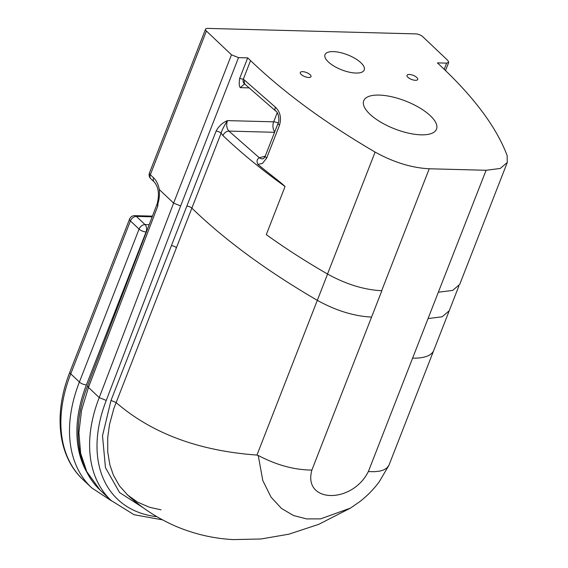 <?xml version="1.0" encoding="UTF-8"?>
<svg xmlns="http://www.w3.org/2000/svg" width="568" height="568" viewBox="0 0 568 568"><rect width="100%" height="100%" fill="white"/><g stroke="black" fill="none" stroke-linecap="round" stroke-linejoin="round"><path stroke-width="0.85" d="M244.581 83.894L240.299 87.65C239.135 86.371 238.922 83.304 239.668 78.455L247.698 57.879L238.51 57.638L231.481 54.798L206.404 31.02L150.335 174.717A5.361 3.607 133.5 0 0 150.797 178.721L154.084 181.838A5.361 3.607 -46.5 0 1 153.623 177.841L150.335 174.717A5.361 2.052 -158.7 0 1 149.49 172.878A5.361 5.361 0 0 0 150.797 178.721M157.961 203.6C157.485 202.393 157.45 202.506 157.861 203.926C159.267 199.297 159.736 194.497 159.281 189.52A20.682 13.085 -88.5 0 0 153.623 177.841M154.084 181.838C158.373 186.659 159.487 193.702 157.414 202.954L157.002 204.217L157.84 205.971L157.861 203.926M206.404 31.02A5.361 2.052 -158.7 0 1 205.559 29.181A5.361 2.052 -158.7 0 1 207.675 28.4L415.783 33.895A5.361 2.052 -158.7 0 1 422.812 36.735L447.889 60.513L448.734 62.352L446.618 63.133L437.424 62.892L440.299 65.611C474.266 97.426 496.546 127.417 507.132 155.575L507.281 162.483L500.223 168.469L486.109 170.279L429.238 168.774C411.623 167.865 393.574 162.299 375.107 152.082C325.201 122.887 283.688 92.392 250.559 60.598L247.698 57.879M157.017 204.196L87.628 385.608L88.473 387.419A5.361 2.052 -158.7 0 1 88.452 387.39L157.84 205.971M449.231 310.753L442.152 316.781L428.045 318.584L438.333 292.222L452.639 290.418L459.704 284.426L507.281 162.483M265.348 155.888A5.361 2.052 21.3 0 0 265.341 155.902C264.347 157.861 263.524 158.827 262.856 158.791L261.181 158.784L259.384 157.826C256.906 159.118 256.416 161.305 257.915 164.386C267.869 172.75 280.919 182.413 285.065 186.503L266.293 234.627C285.207 248.251 305.619 261.386 327.523 274.032C345.997 284.248 364.038 289.808 381.653 290.724L429.238 168.774M371.564 317.093C353.892 316.177 335.809 310.589 317.32 300.337L256.949 455.067L258.241 455.458C275.863 464.801 293.265 469.665 310.44 470.055A53.598 24.41 21.6 0 0 311.896 470.027L381.852 290.731M428.045 318.584L412.609 358.138A53.619 20.533 -158.7 0 0 433.782 350.342L388.917 465.32L386.765 468.11L383.258 470.119L379.843 471.099L374.553 471.696L369.732 471.617A53.598 20.902 -153.7 0 1 368.376 471.518C351.94 504.405 302.595 503.099 311.896 470.027M258.241 455.458L262.806 480.585L271.085 497.213L281.529 508.481L293.471 515.517L306.599 518.911L320.593 518.875L350.456 508.111L359.991 501.494C367.297 495.793 373.709 489.225 379.239 481.778L388.917 465.32M415.449 80.308A5.744 2.201 -158.7 0 1 409.507 78.434A5.744 2.201 -158.7 0 1 407.015 75.295A5.744 2.201 -158.7 0 1 413.17 75.338A5.744 2.201 -158.7 0 1 417.721 79.47A5.744 2.201 -158.7 0 1 415.449 80.308M308.729 77.489A5.744 2.201 -158.7 0 1 302.787 75.615A5.744 2.201 -158.7 0 1 300.294 72.477A5.744 2.201 -158.7 0 1 306.443 72.519A5.744 2.201 -158.7 0 1 310.994 76.652A5.744 2.201 -158.7 0 1 308.729 77.489M161.099 509.83L149.583 507.302L137.683 502.204L127.736 495.111L119.472 485.881L113.38 475.111L109.887 464.922L107.742 452.007L107.735 437.431L109.517 424.537L113.884 408.378L176.435 247.705A3.827 1.47 21.3 0 0 171.401 245.66L111.008 400.44L102.503 435.777L105.456 467.641L119.564 492.548L143.313 507.806M176.435 247.705L221.115 133.189A3.827 1.47 21.3 0 0 216.081 131.144L171.401 245.66M259.384 157.826L228.911 131.094A5.361 3.607 133.4 0 0 222.961 135.603L221.115 133.189C221.854 130.292 223.969 126.096 227.477 120.608C222.429 122.738 218.637 126.252 216.081 131.144M274.55 132.301L228.911 131.094C226.611 128.354 226.128 124.853 227.477 120.608L273.662 121.829A7.661 4.849 -88.5 0 0 274.742 131.819M111.008 400.44L116.042 402.485C135.716 419.553 158.898 432.546 185.587 441.457C207.1 448.642 230.885 453.179 256.949 455.067M279.506 125.18C281.6 117.874 280.223 111.868 275.381 107.153A5.361 3.195 129.2 0 0 275.785 111.108L275.785 111.108A5.361 3.195 129.2 0 0 275.807 111.122C278.526 112.457 279.719 120.629 278.199 122.944A5.361 2.052 -158.7 0 1 278.206 122.944A5.361 2.052 -158.7 0 1 278.206 122.929L265.341 155.902A5.361 2.052 21.3 0 0 265.341 155.909A5.361 2.052 21.3 0 0 266.648 158.138L279.506 125.18A5.361 2.052 -158.7 0 1 278.199 122.944M438.333 292.222L486.109 170.279M156.86 516.681A132.514 89.183 -46.5 0 1 106.259 400.426L180.638 205.95L173.609 203.11L231.481 54.798M355.923 73.052A21.066 8.066 -158.7 0 1 334.14 66.193A21.066 8.066 -158.7 0 1 324.995 54.677A21.066 8.066 -158.7 0 1 347.552 54.819A21.066 8.066 -158.7 0 1 364.237 69.992A21.066 8.066 -158.7 0 1 355.923 73.052M421.087 134.836A39.064 14.96 -158.7 0 1 380.681 122.113A39.064 14.96 -158.7 0 1 363.726 100.756A39.064 14.96 -158.7 0 1 405.552 101.019A39.064 14.96 -158.7 0 1 436.508 129.156A39.064 14.96 -158.7 0 1 421.087 134.836M106.259 400.426L99.222 397.607L88.473 387.419L81.536 410.437L78.902 432.688L80.656 453.335L86.748 471.603L99.911 489.879L111.079 500.479L134.062 514.722L162.483 519.848M152.451 216.131L134.715 215.662A5.361 3.394 91.5 0 1 136.377 216.408L152.181 216.827M149.171 224.708L145.01 224.594A5.361 3.394 91.5 0 1 146.09 231.936L146.402 231.943M159.281 189.52L173.609 203.11L99.222 397.607A137.875 92.79 133.5 0 0 111.079 500.479M412.609 358.138L368.376 471.518M327.573 274.06L317.32 300.337C267.01 271.014 225.34 240.434 192.332 208.598A492.648 188.654 -158.7 0 1 191.863 208.151A3.827 1.47 21.3 0 0 186.829 206.113M222.961 135.603C240.931 152.7 261.635 169.669 285.065 186.503M277.198 112.762L273.662 121.829A5.361 2.052 21.3 0 1 278.171 123.029M240.299 87.65L248.997 87.884M180.638 205.95L238.51 57.638M444.19 69.353L446.618 63.133M265.221 156.207L259.37 157.712M257.915 164.386L262.43 163.428L266.648 158.138M275.381 107.153L244.63 80.251A5.361 3.585 133.2 0 0 245.092 84.256A5.361 3.585 133.2 0 0 245.106 84.263M244.63 80.251L243.289 79.236A5.361 3.905 120.4 0 0 244.716 83.957A5.361 3.905 120.4 0 0 244.723 83.965M250.559 60.598L243.289 79.236L239.668 78.455M327.523 274.032L375.107 152.082M433.782 350.342L458.909 285.952M86.414 384.877L146.09 231.936A5.361 2.052 -158.7 0 1 139.061 229.103L79.385 382.037A5.361 2.052 21.3 0 0 86.414 384.877A136.341 91.76 -46.5 0 0 86.996 472.455M111.555 500.919L91.576 487.763A141.702 95.367 133.5 0 1 79.385 382.037L70.752 373.85A5.361 2.052 -158.7 0 1 69.907 372.012C53.25 413.802 57.851 456.274 82.942 479.577A141.702 95.367 -46.5 0 1 70.752 373.85L130.427 220.916A5.361 2.052 -158.7 0 1 129.582 219.078L69.907 372.012M130.427 220.916A5.361 3.607 -46.5 0 1 136.377 216.408L145.01 224.594A5.361 3.607 133.5 0 0 139.061 229.103L130.427 220.916M149.49 172.878L205.559 29.181M350.456 508.111L318.783 524.328L288.977 534.161L260.989 538.989L233.37 539.6C214.221 538.606 195.648 534.424 177.663 527.054C158.827 519.145 141.979 508.31 127.111 494.536L127.175 494.6M275.785 111.108L244.559 83.886M445.504 70.631L448.734 62.352M87.685 385.629C71.596 426.021 75.871 467.088 99.911 489.879M134.715 215.662A5.361 5.361 0 0 0 129.582 219.078M91.576 487.763L82.942 479.577"/></g></svg>
